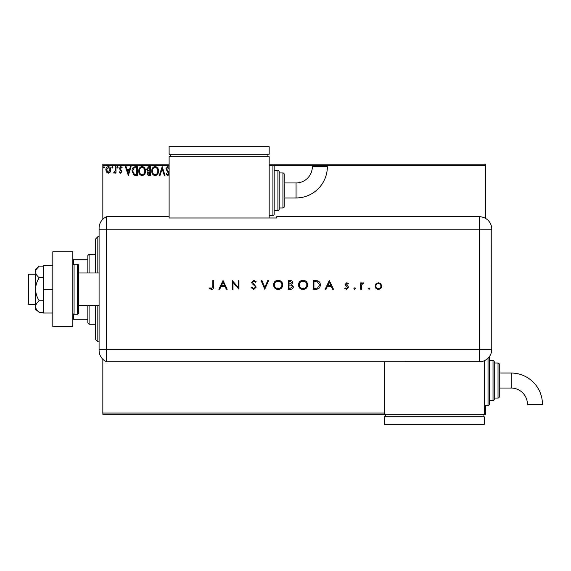 <?xml version="1.0" encoding="UTF-8"?>
<svg xmlns="http://www.w3.org/2000/svg" width="571" height="571" viewBox="0 0 571 571"><rect width="100%" height="100%" fill="white"/><g stroke="black" fill="none" stroke-linecap="round" stroke-linejoin="round"><path stroke-width="0.86" d="M484.272 413.061L485.521 413.061L485.521 414.31L102.837 414.31L102.837 413.061L384.226 413.061M110.153 172.142L108.333 173.199L106.52 172.149L105.863 169.873C105.849 168.06 106.67 166.96 108.333 166.582C109.996 166.96 110.824 168.06 110.803 169.873L110.153 172.142M115.97 166.689L115.97 173.092L115.292 173.092L115.292 172.149L114.121 173.199L113.608 172.984L113.929 172.299L115.192 171.036L115.292 166.689L115.97 166.689M120.631 173.199L119.332 172.292L119.732 171.743L120.595 172.413L121.245 171.557L119.332 168.431L120.752 166.582L122.144 167.446L121.751 168.038L120.831 167.367L120.01 168.395L121.916 171.521L120.631 173.199M135.37 166.689L137.404 166.689L137.404 175.447L133.992 175.133L132.015 170.957C131.915 168.431 133.036 167.01 135.37 166.689M150.423 166.689L150.423 175.447L149.188 175.447C147.853 175.383 147.182 174.655 147.168 173.277L147.989 171.414L146.611 169.18L148.674 166.689L150.423 166.689M162.207 166.689L165.012 175.447L164.284 175.447L162.15 168.802L160.023 175.447L159.288 175.447L162.207 166.689M169.116 165.44L102.837 165.44L102.837 219.25M102.837 359.259L102.837 413.061M269.169 164.191L485.521 164.191L485.521 218.393M485.521 405.56L485.521 413.061M485.521 165.44L272.917 165.44A1.249 1.249 0 0 1 274.173 166.689L274.173 214.218A1.249 1.249 0 0 1 272.917 215.467L269.169 215.467M169.116 174.562L167.717 175.668L166.025 174.191L166.554 173.648L167.724 174.776L168.609 173.663L165.911 168.838L167.76 166.468L169.116 167.224M169.18 168.823L167.81 167.367L166.582 168.852L169.116 172.699M158.502 171.029C158.552 173.527 157.446 175.076 155.176 175.668C152.864 175.133 151.729 173.598 151.772 171.072C151.729 168.573 152.85 167.039 155.126 166.468C157.41 167.018 158.538 168.538 158.502 171.029M145.484 171.029C145.534 173.527 144.427 175.076 142.158 175.668C139.845 175.133 138.71 173.598 138.753 171.072C138.71 168.573 139.831 167.039 142.108 166.468C144.392 167.018 145.519 168.538 145.484 171.029M128.311 175.447L125.399 166.689L126.127 166.689L127.026 169.494L129.489 169.494L130.388 166.689L131.123 166.689L128.311 175.447M118.097 167.31L117.54 168.038L116.976 167.31L117.54 166.582L118.097 167.31M112.937 167.31L112.373 168.038L111.816 167.31L112.373 166.582L112.937 167.31M104.522 167.31L103.958 168.038L103.401 167.31L103.958 166.582L104.522 167.31M102.837 165.44L102.837 164.191L169.116 164.191M152.443 171.072C152.414 173.077 153.314 174.312 155.148 174.776C156.975 174.291 157.874 173.042 157.832 171.036C157.86 169.045 156.968 167.817 155.148 167.367C153.299 167.817 152.4 169.052 152.443 171.072M149.052 174.548L149.752 174.548L149.752 171.743L147.839 173.263L149.052 174.548M149.409 170.843L149.752 167.589L148.981 167.589L147.282 169.18L148.339 170.743L149.409 170.843M139.424 171.072C139.388 173.077 140.295 174.312 142.129 174.776C143.956 174.291 144.856 173.042 144.813 171.036C144.841 169.045 143.949 167.817 142.129 167.367C140.28 167.817 139.381 169.052 139.424 171.072M136.733 174.548L136.733 167.589L134.206 167.81L132.693 170.957L134.349 174.305L136.733 174.548M127.319 170.394L128.261 173.334L129.196 170.394L127.319 170.394M106.541 169.865L108.333 172.413L110.132 169.865L108.333 167.367L106.541 169.865M95.336 272.995L95.336 239.228L97.834 236.729L99.083 236.729M95.336 305.506L95.336 339.274L97.834 341.779L99.083 341.779M97.834 236.729L97.834 272.995M97.834 305.506L97.834 341.779M89.083 305.506L89.083 324.271L87.827 323.022L87.827 305.506M87.827 272.995L87.827 255.487L89.083 254.238L89.083 272.995M89.083 324.271L95.336 324.271M89.083 254.238L95.336 254.238M87.827 319.268L72.824 319.268M72.824 259.234L73.573 259.234L73.573 264.344M87.827 259.234L73.573 259.234M73.573 314.157L73.573 319.268M35.552 304.257L28.55 304.257L28.55 274.244L35.552 274.244M78.577 305.506L99.083 305.506M78.577 272.995L99.083 272.995M74.073 264.237L74.073 314.264L77.321 314.264A1.249 1.249 0 0 0 78.577 313.015L78.577 265.494A1.249 1.249 0 0 0 77.321 264.237L74.073 264.237A1.249 1.249 0 0 0 72.824 265.494M74.073 314.264A1.249 1.249 0 0 1 72.824 313.015M72.824 251.732L72.824 326.769L52.81 326.769L52.81 251.732L72.824 251.732M52.81 289.254L43.56 289.254L43.56 313.015L52.81 313.015M43.56 289.254L43.56 265.494L52.81 265.494M39.242 312.358C36.965 310.603 35.737 308.675 35.552 306.584L35.552 309.261L39.242 312.358L43.56 312.358M39.242 300.803C36.965 297.291 35.737 293.444 35.552 289.254L35.552 306.584C35.73 304.5 36.958 302.573 39.242 300.803L43.56 300.803M39.242 277.699C36.958 275.936 35.73 274.009 35.552 271.924L35.552 289.254C35.73 285.086 36.958 281.232 39.242 277.699L43.56 277.699M36.644 268.862L39.242 266.143L35.552 269.241L35.552 271.924C35.73 269.84 36.958 267.913 39.242 266.143L43.56 266.143M99.083 314.264L99.083 264.237M99.083 276.999L99.083 228.179A12.505 12.505 0 0 1 106.591 216.716L169.116 216.716L169.116 217.994L276.671 217.994L276.671 216.716L479.269 216.716A12.505 12.505 0 0 1 491.774 229.221L491.767 349.281A12.498 12.498 0 0 1 479.269 361.778L106.591 361.786L106.591 216.716L106.591 229.221L99.083 229.221M99.083 349.281L479.269 349.281L479.269 229.221L106.591 229.221L106.591 361.786A12.505 12.505 0 0 1 99.083 350.323L99.083 301.509M368.366 288.633L369.094 287.905L369.83 288.633L369.094 289.361L368.366 288.633M353.892 288.633L354.62 287.905L355.348 288.633L354.62 289.361L353.892 288.633M329.31 280.497L333.464 289.254L332.608 289.254L331.316 286.449L327.347 286.449L326.012 289.254L325.156 289.254L329.31 280.497M298.447 284.915C298.683 282.103 300.196 280.554 302.994 280.275C305.842 280.497 307.391 282.031 307.648 284.872C307.398 287.684 305.87 289.219 303.058 289.476C300.253 289.24 298.712 287.713 298.447 284.915M273.53 284.915C273.766 282.103 275.279 280.554 278.077 280.275C280.925 280.497 282.474 282.031 282.731 284.872C282.481 287.684 280.953 289.219 278.148 289.476C275.336 289.24 273.795 287.713 273.53 284.915M253.745 289.476L251.083 287.563L251.825 287.12L253.745 288.576L255.458 287.092L255.144 286.235L252.132 283.651L251.647 282.317L253.802 280.275L256.136 281.753L255.423 282.295L253.717 281.168L252.432 282.281L256.243 287.106L253.745 289.476M223.025 280.497L227.179 289.254L226.323 289.254L225.031 286.449L221.063 286.449L219.728 289.254L218.871 289.254L223.025 280.497M212.812 286.321L212.812 280.497L213.597 280.497L213.597 286.406C213.832 288.162 213.154 289.183 211.555 289.476L209.443 288.469L209.907 287.791L211.598 288.576L212.812 286.321M233.011 289.254L232.226 289.254L232.226 280.497L238.178 287.384L238.178 280.497L238.964 280.497L238.964 289.254L233.011 282.381L233.011 289.254M264.773 289.254L261.068 280.497L261.911 280.497L264.83 287.399L267.749 280.497L268.591 280.497L264.773 289.254M288.234 289.254L288.234 280.497L289.94 280.497C291.567 280.397 292.495 281.118 292.723 282.666L291.71 284.529L293.394 286.763C293.194 288.384 292.259 289.212 290.603 289.254L288.234 289.254M315.863 289.254L313.151 289.254L313.151 280.497L317.697 280.811C319.467 281.61 320.345 283.002 320.331 284.986C320.167 287.805 318.675 289.226 315.863 289.254M346.754 282.745L348.389 283.651L347.86 284.201L346.754 283.53L345.919 284.387L348.203 286.528L348.503 287.513L346.626 289.361L344.798 288.498L345.319 287.905L346.59 288.576L347.718 287.548L345.426 285.407L345.134 284.422L346.754 282.745M360.622 289.254L360.622 282.852L361.407 282.852L361.407 283.794L362.97 282.745L363.656 282.959L361.55 284.908L361.407 289.254L360.622 289.254M375.982 283.801L378.416 282.745L380.85 283.794L381.721 286.071C381.535 288.098 380.436 289.197 378.416 289.361C376.396 289.197 375.29 288.098 375.104 286.071L375.982 283.801M224.617 285.55L223.068 282.202L221.484 285.55L224.617 285.55M281.946 284.872C281.71 282.588 280.425 281.353 278.113 281.168C275.807 281.375 274.544 282.624 274.316 284.908C274.558 287.177 275.822 288.398 278.113 288.576C280.44 288.405 281.717 287.17 281.946 284.872M290.082 281.396L289.019 281.396L289.019 284.201L291.938 282.681L290.082 281.396M289.54 285.1L289.019 285.1L289.019 288.355L290.139 288.355L292.609 286.763L291.174 285.2L289.54 285.1M306.863 284.872C306.62 282.588 305.342 281.353 303.03 281.168C300.724 281.375 299.454 282.624 299.233 284.908C299.468 287.177 300.739 288.398 303.03 288.576C305.357 288.405 306.634 287.17 306.863 284.872M313.936 281.396L313.936 288.355L317.44 288.134L319.546 284.986L317.24 281.639L313.936 281.396M330.902 285.55L329.36 282.202L327.775 285.55L330.902 285.55M380.936 286.078C380.793 284.529 379.951 283.68 378.416 283.53C376.874 283.68 376.032 284.529 375.889 286.078C376.032 287.62 376.874 288.448 378.416 288.576C379.951 288.448 380.793 287.613 380.936 286.078M296.064 197.959A31.284 31.284 0 0 0 327.347 166.675L312.337 166.675A16.274 16.274 0 0 1 296.064 182.948L296.064 197.959L284.172 197.959M274.173 210.463L277.92 210.463A1.249 1.249 0 0 0 279.176 209.214L279.176 171.693A1.249 1.249 0 0 0 277.92 170.444L274.173 170.444M279.176 207.965L282.923 207.965A1.249 1.249 0 0 0 284.172 206.709L284.172 174.198A1.249 1.249 0 0 0 282.923 172.942L279.176 172.942M272.917 215.467L272.917 165.44L269.169 165.44M269.169 217.994L269.169 156.69L169.116 156.69L169.116 216.716M170.372 154.184L170.372 156.69M267.92 154.184L267.92 156.69M169.116 146.683L169.116 154.184L269.169 154.184L269.169 146.683L169.116 146.683M511.166 373.041A31.284 31.284 0 0 1 542.45 404.325L527.44 404.325A16.274 16.274 0 0 0 511.166 388.052L511.166 373.041L499.282 373.041M489.276 356.768A1.249 1.249 0 0 1 489.276 356.782L489.276 404.311A1.249 1.249 0 0 1 488.027 405.56L484.272 405.56M493.03 400.557L493.03 360.537A1.249 1.249 0 0 1 494.279 361.786L494.279 399.307A1.249 1.249 0 0 1 493.03 400.557L489.276 400.557M498.033 398.058L498.033 363.035A1.249 1.249 0 0 1 499.282 364.291L499.282 396.802A1.249 1.249 0 0 1 498.033 398.058L494.279 398.058M498.033 363.035L494.279 363.035M493.03 360.537L489.276 360.537M484.272 360.729L484.272 414.31M384.226 414.31L384.226 361.786M385.475 416.816L385.475 414.31M483.023 416.816L483.023 414.31M384.226 424.317L384.226 416.816L484.272 416.816L484.272 424.317L384.226 424.317M77.321 314.264L77.321 264.237M491.774 229.221L479.269 229.221L479.269 216.716M479.269 361.778L479.269 349.281L491.767 349.281M277.92 210.463L277.92 170.444M282.923 207.965L282.923 172.942M488.027 405.56L488.027 358.195M284.172 182.948L296.064 182.948M499.282 388.052L511.166 388.052"/></g></svg>

